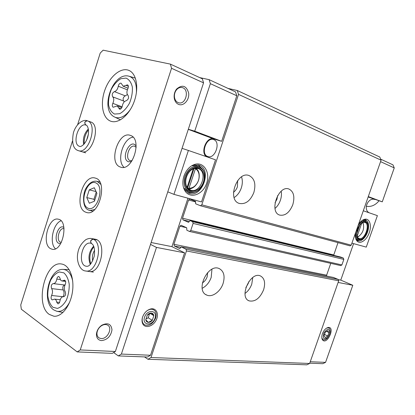 <?xml version="1.0" encoding="UTF-8"?>
<svg xmlns="http://www.w3.org/2000/svg" width="415" height="415" viewBox="0 0 415 415"><rect width="100%" height="100%" fill="white"/><g stroke="black" fill="none" stroke-linecap="round" stroke-linejoin="round"><path stroke-width="0.62" d="M357.133 236.239L361.73 223.161M357.299 236.758L358.84 236.254C362.824 233.012 364.318 228.904 363.322 223.934L362.497 222.653M188.27 188.69L189.038 188.14L195.439 168.781C197.275 169.823 198.448 171.592 198.967 174.077L198.977 172.962L198.209 170.819L196.139 168.215M189.038 188.14C190.993 188.301 192.876 187.632 194.687 186.138C198.168 182.839 199.594 178.818 198.967 174.077M368.152 196.975L382.267 201.84L368.292 196.575M382.267 201.84L394.25 167.919L392.964 164.848L380.648 159.142M380.565 161.648L394.25 167.919M355.359 233.386C355.043 236.7 355.562 239.211 356.91 240.907C359.997 244.705 366.533 240.363 369.174 232.94C371.939 225.558 369.677 218.155 364.801 219.234C362.534 219.768 360.422 221.532 358.472 224.531M363.301 210.773L377.396 215.634L366.274 247.117L351.915 243.18M374.885 199.506C368.048 196.975 362.689 209.689 369.246 212.822M309.74 363.192L322.782 363.69L325.562 362.368L352.797 285.271L340.772 280.115L353.596 243.636M210.364 83.669L236.804 95.782L221.662 141.323L194.728 131.176L210.364 83.669L209.144 79.664L199.698 77.6M200.642 205.804L350.094 245.877L351.214 245.166L381.079 160.185L379.787 157.036L237.287 90.501L228.043 88.421M333.639 255.339L338.007 242.635M340.72 265.59L341.898 264.931L343.833 259.422L343.355 258.089L340.767 257.067M326.667 276.089L326.626 275.176L330.76 263.354M144.513 356.916L147.953 359.281L306.82 364.827L309.642 363.467L338.697 280.799L338.22 279.445L333.561 277.479M147.953 359.281L151.008 357.517L186.465 250.94L186.029 249.228L181.246 246.93L179.778 248.626L174.316 245.971L173.906 244.295L179.897 226.185L181.054 225.252L186.698 227.778L186.859 230.252L189.572 231.471L190.744 230.527L193.115 223.405L192.674 221.729L190.018 220.573L188.566 222.326L182.958 219.862L182.538 218.212L188.566 199.994L189.785 199.034L195.47 201.332L195.647 203.791L200.487 205.762L201.804 204.818L238.542 94.381L237.287 90.501M309.642 363.467L151.008 357.517M263.603 289.81C259.92 298.333 255.106 302.027 249.15 300.875C238.599 297.332 250.416 271.161 260.402 275.913C264.552 278.206 265.621 282.833 263.603 289.81M223.099 283.455C220.521 291.579 212.273 297.612 206.857 295.117C194.874 290.962 207.822 263.136 219.187 268.562C223.877 271.12 225.179 276.084 223.099 283.455M292.788 204.735C289.525 212.594 285.157 216.044 279.689 215.089C268.79 212.086 278.439 184.742 288.923 189.022C293.711 191.523 295.003 196.757 292.788 204.735M253.84 192.539C250.344 200.953 245.478 204.579 239.242 203.417C226.823 199.931 237.048 170.695 249.031 175.535C254.53 178.336 256.133 184.001 253.84 192.539M381.079 160.185L238.542 94.381M207.853 156.538C215.012 159.422 221.128 141.982 213.756 139.663C206.478 136.478 200.196 154.266 207.78 156.512L207.853 156.538M236.804 95.782L235.554 91.902L209.144 79.664M221.662 141.323L213.699 138.911C206.369 136.224 199.807 153.228 206.763 156.787M173.937 194.36L201.508 201.923L215.515 159.806L188.389 150.453L173.937 194.36L167.774 191.849M113.622 352.548L118.317 355.92L147.475 357.025L150.526 355.256L184.582 252.834L171.924 246.64L187.948 198.204M310.249 361.745L325.562 362.368M322.419 333.759C321.547 336.409 321.584 338.453 322.522 339.89C326.989 345.628 335.714 326.647 328.239 327.456C325.811 328.047 323.871 330.148 322.419 333.759M338.116 282.444L352.797 285.271M338.515 279.669L340.772 280.115M118.317 355.92L121.382 354.073L156.481 247.418L150.515 244.419M150.526 355.256L121.382 354.073M142.584 317.034C141.738 319.742 141.826 322.066 142.853 324.006C145.323 328.618 152.829 326.522 155.993 320.489C159.319 314.539 156.59 307.873 151.091 308.864C147.169 309.803 144.337 312.526 142.584 317.034M184.582 252.834L156.481 247.418M171.924 246.64L151.138 242.521M183.892 176.214C182.123 182.144 182.59 187.186 185.292 191.341C190.672 199.169 202.847 194.485 206.535 183.591C210.561 172.811 204.014 161.549 194.848 164.35C189.805 166.067 186.153 170.02 183.892 176.214M194.728 131.176L188.322 129.257M182.055 148.352L188.389 150.453M211.951 269.262L211.188 277.433C209.342 282.511 206.343 286.132 202.188 288.3M207.687 272.52L207.163 276.774C206.177 279.528 204.569 281.577 202.354 282.921M241.551 176.863C242.666 180.286 242.578 184.006 241.281 188.021C239.766 192.306 237.38 195.486 234.122 197.561M237.655 180.551L237.396 186.802C236.56 189.188 235.248 191.004 233.463 192.249M252.756 277.536L251.781 284.052C250.338 288.088 248.077 291.216 245.006 293.436M248.678 281.785L248.243 283.476L245.851 287.579M281.194 191.237C281.712 194.101 281.443 197.12 280.384 200.3C279.186 203.703 277.391 206.416 275 208.444M277.604 195.673L276.976 199.226L275.052 202.753M193.25 168.781L187.129 187.321M188.529 188.918C190.563 188.975 192.508 188.228 194.37 186.688C198.199 183.056 199.771 178.637 199.076 173.423M186.371 185.889L187.305 187.58L190.506 190.06C200.58 194.173 208.605 171.608 198.131 168.547L194.054 168.506L192.539 169.102M186.501 176.977C185.183 181.371 185.536 185.106 187.549 188.187C191.512 193.935 200.512 190.506 203.246 182.434C206.219 174.445 201.363 166.161 194.625 168.21C190.884 169.47 188.171 172.391 186.501 176.977M185.863 176.785C181.905 187.653 191.455 196.503 199.091 189.603C203.583 185.427 205.399 180.312 204.538 174.259C202.909 163.79 189.24 165.346 185.863 176.785M184.903 176.458C182.953 184.229 184.613 189.437 189.883 192.078C192.882 193.037 195.875 192.337 198.863 189.977C203.599 185.578 205.513 180.188 204.605 173.807C203.765 170.103 201.866 167.696 198.915 166.586C192.835 165.409 188.161 168.698 184.903 176.458M183.57 187.808L187.668 191.206L189.442 191.906M196.819 165.85L191.647 165.808M187.808 192.71L193.011 192.493M201.861 168.433L198.048 164.854M183.601 187.912L184.732 189.935L188.929 193.208C202.121 198.598 212.62 169.102 198.894 165.087L193.54 165.046L191.74 165.746M359.774 225.205L356.848 233.515M357.429 237.074L359.234 236.011M363.499 224.453L362.809 222.487M357.626 237.479L358.965 238.475C364.598 240.85 370.756 223.976 364.832 222.362L363.224 222.3M357.699 229.179C356.459 233.08 356.584 236.062 358.072 238.132C364.271 245.109 373.261 220.474 363.908 222.103C361.315 222.845 359.245 225.205 357.699 229.179M357.341 229.07C355.505 237.193 357.159 240.581 362.295 239.222C366.585 237.084 369.853 228.131 367.903 223.835C364.671 219.597 361.149 221.34 357.341 229.07M355.831 232.032C355.339 236.306 356.236 238.962 358.524 240L361.864 239.533L362.918 238.833M368.162 224.619L367.778 223.317L365.48 220.91C362.923 220.313 360.438 221.947 358.021 225.807M355.826 238.931L358.415 239.958M365.48 220.91L362.788 220.043M356.49 240.327L358.876 240.098M365.895 221.081L364.541 219.592M356.163 239.735L357.73 240.83C360.744 241.499 363.592 239.538 366.279 234.947M368.204 229.734C369.148 224.437 368.214 221.117 365.402 219.763L363.571 219.634M187.606 187.974L194.033 168.511M59.983 278.102L58.837 276.478C57.835 276.514 57.161 277.386 56.814 279.082C56.217 282.018 55.055 283.533 53.338 283.611L53.182 283.585C51.315 284.4 50.801 286.07 51.642 288.601C52.783 290.552 52.767 292.845 51.59 295.48C50.749 297.742 50.983 299.21 52.29 299.895L54.578 299.137C55.677 299.339 56.378 300.33 56.679 302.11L57.898 303.822C58.883 303.759 59.542 302.898 59.874 301.233C60.46 298.292 61.628 296.772 63.386 296.678L63.63 296.72C65.56 295.879 66.078 294.168 65.181 291.589C63.983 289.597 63.988 287.263 65.197 284.581C66.047 282.33 65.819 280.851 64.501 280.156L62.022 280.971C60.953 280.748 60.274 279.793 59.983 278.102M121.828 84.281L121.056 83.171C119.733 83.031 118.809 84.048 118.291 86.216C117.663 89.261 116.361 91.067 114.384 91.616C112.263 92.924 111.708 94.672 112.714 96.851C114.047 98.324 114.084 100.492 112.828 103.356C112.034 105.254 112.149 106.551 113.171 107.252L117.269 105.929L119.546 109.171C120.869 109.29 121.777 108.284 122.285 106.141C122.913 103.05 124.251 101.234 126.295 100.7C128.51 99.372 129.086 97.592 128.012 95.346C126.611 93.852 126.559 91.642 127.856 88.727C128.65 86.844 128.546 85.547 127.545 84.836L123.188 86.232L121.828 84.281M72.412 141.193L20.75 304.942L21.336 309.232L77.185 351.904L112.309 353.352L115.37 351.484L203.558 82.844L202.349 78.819L170.378 64.118L103.133 50.174L100.222 53.068L77.621 124.692M77.185 351.904L80.251 349.944L171.54 68.288L170.378 64.118M115.37 351.484L80.251 349.944M101.519 340.601C98.142 340.181 96.451 338.038 96.446 334.189C96.82 330.516 98.609 327.523 101.815 325.21C107.786 322.367 111.173 323.897 111.988 329.795C110.878 336.238 107.392 339.838 101.519 340.601M178.58 104.388C176.313 103.377 174.876 101.359 174.274 98.334C173.776 94.848 174.565 91.736 176.64 88.997C182.398 84.287 186.408 85.651 188.675 93.09C189.577 99.844 183.622 106.562 178.58 104.388M203.558 82.844L171.54 68.288M85.293 212.024L86.704 212.532C99.335 216.454 108.201 180.608 95.222 178.077C83.182 173.963 73.559 207.007 85.293 212.024M49.328 314.44L53.888 316.225C61.705 317.101 70.462 305.834 72.449 291.864C74.539 277.91 69.367 265.107 61.659 264.033C45.245 260.288 34.362 304.766 49.328 314.44M110.976 121.284C118.617 123.935 129.48 114.908 134.247 101.379C139.113 87.892 136.509 73.538 128.951 70.431C120.936 66.914 109.638 76.433 104.876 90.06C99.979 103.636 102.593 118.363 110.748 121.206L110.976 121.284M89.049 271.472C101.244 274.258 107.402 240.659 95.019 239.185L91.616 238.542C89.863 238.205 87.939 238.578 85.838 239.652C81.392 243.237 78.741 247.568 77.88 252.647C76.007 260.822 79.841 270.699 85.609 270.974C96.586 273.641 103.88 244.098 93.442 239.227C90.636 240.02 90.014 241.463 91.57 243.564C94.075 245 94.994 249.145 94.309 256.008C91.876 263.442 89.22 266.861 86.346 266.254C77.289 265.289 81.817 240.991 90.615 243.19L91.295 243.418M120.184 166.98L120.692 167.157C132.634 171.732 142.76 138.724 130.388 135.404C118.451 130.569 108.056 162.939 120.184 166.98M50.448 248.606L52.186 249.265C62.815 251.962 69.129 220.619 58.271 219.198C48.571 216.412 41.277 243.854 50.448 248.606M81.226 151.48L81.62 151.62C92.042 155.713 101.457 124.785 90.62 121.927L90.491 121.886M379.02 200.813C375.342 205.259 371.088 207.085 366.258 206.297M88.39 134.201L86.569 140.244M64.055 228.779L63.734 228.691C59.257 227.436 55.963 240.005 60.217 242.095L61.337 242.417M63.91 227.508C58.541 223.28 52.767 240.28 58.541 243.257L60.715 243.548M61.036 220.785C53.001 223.524 49.027 243.33 55.444 248.787M136.172 147.294L134.725 146.272C129.231 144.083 124.521 158.893 130.144 160.657L132.105 160.709M136.167 146.204C130.611 137.152 120.034 158.639 128.432 161.788L131.498 161.606M133.07 137.173C123.089 138.247 116.319 160.698 123.966 167.261M94.625 250.245C92.566 253.56 91.917 257.108 92.695 260.9M178.082 102.578C176.209 101.732 175.021 100.067 174.528 97.572C174.118 94.698 174.767 92.13 176.479 89.873C178.232 87.84 180.188 87.083 182.341 87.612C189.852 89.443 185.79 105.291 178.502 102.723L178.082 102.578M101.136 338.526L99.429 338.095C97.712 337.188 96.887 335.564 96.949 333.224C97.26 330.195 98.734 327.731 101.374 325.822C103.511 324.478 105.477 324.182 107.272 324.95C113.113 327.279 107.698 339.268 101.136 338.526M124.272 101.831L123.629 101.011L112.714 96.851M127.384 94.589L125.278 95.855C123.156 97.136 122.607 98.853 123.629 101.011M63.205 296.668C64.335 294.085 64.33 291.849 63.189 289.961L51.642 288.601M64.595 285.006C62.795 285.935 62.328 287.585 63.189 289.961M53.462 283.627L64.968 285.053M89.246 189.873L86.782 197.582L89.334 203.262L94.418 201.218L96.918 193.406L94.298 187.741L89.246 189.873L96.078 191.58M96.264 191.989L93.93 199.293L86.782 197.582M93.93 199.293L94.579 200.715M90.688 121.953L87.212 120.775C84.437 121.46 84.022 122.902 85.967 125.112M90.698 121.953L87.451 120.858C84.603 121.476 84.115 122.897 85.988 125.123L86.004 125.128M96.633 239.751L91.616 238.542M96.851 239.87L93.442 239.227M91.414 243.486C89.936 241.307 90.537 239.849 93.225 239.107M153.83 315.685C153.581 314.124 152.756 313.242 151.366 313.04C149.924 312.957 148.58 313.631 147.32 315.058L145.774 319.747C146.038 321.314 146.874 322.19 148.274 322.372C149.716 322.434 151.055 321.755 152.289 320.333L153.83 315.685L151.366 313.04L147.32 315.058L145.774 319.747L148.274 322.372L152.289 320.333L153.83 315.685L150.183 313.45M142.459 317.423C141.671 321.122 142.511 323.653 144.98 325.007C149.53 326.071 153.099 323.716 155.692 317.952C156.813 313.927 156.03 311.157 153.337 309.642C151.153 308.786 148.824 309.336 146.35 311.286M155.018 318.191C157.825 310.026 147.284 308.89 144.544 317.221C141.785 325.531 152.404 326.366 155.018 318.191M149.55 313.719L148.207 317.791L152.289 320.333M148.207 317.791L145.898 318.953M328.976 332.56L327.751 330.625L325.277 332.202L324.042 335.725L325.282 337.644L327.741 336.057L328.976 332.56L327.751 330.625L325.277 332.202L324.042 335.725L325.282 337.644L327.741 336.057L328.976 332.56L326.387 331.269M321.848 338.08L323.192 339.776C324.597 340.233 326.107 339.517 327.726 337.623L329.624 334.2L330.07 332.524C330.433 330.112 329.956 328.576 328.649 327.912L326.771 327.985M329.474 334.412L329.832 333.063C329.406 328.172 327.419 328.166 323.856 333.043C322.507 338.837 323.871 340.212 327.943 337.172L329.474 334.412M324.291 334.314L327.741 336.057M338.697 280.799L186.465 250.94M338.22 279.445L186.029 249.228M333.712 277.511L181.319 246.956M180.738 247.252L174.316 245.971M326.626 275.176L173.906 244.295M186.568 227.721L179.897 226.185M341.898 264.931L190.744 230.527M343.833 259.422L193.115 223.405M343.355 258.089L192.674 221.729M340.871 257.093L190.07 220.593M189.307 221.392L182.958 219.862M333.707 254.929L182.538 218.212M195.74 201.944L188.566 199.994M351.214 245.166L201.804 204.818M213.699 138.911L188.286 129.361M52.85 307.25L57.42 308.412C60.772 307.354 63.744 304.62 66.327 300.211C68.387 295.107 69.347 289.763 69.206 284.182C68.34 279.025 66.55 275.244 63.837 272.842L59.236 271.955C55.942 273.179 53.063 275.954 50.599 280.281C48.633 285.219 47.694 290.391 47.782 295.802C48.545 300.87 50.236 304.688 52.85 307.25M114.54 114.058L119.712 113.7C123.452 111.63 126.72 108.102 129.522 103.117C131.711 97.644 132.655 92.296 132.354 87.072C131.249 82.481 129.143 79.483 126.03 78.087L120.827 78.72C117.16 80.925 113.995 84.463 111.334 89.329C109.249 94.615 108.32 99.797 108.554 104.871C109.539 109.41 111.536 112.47 114.54 114.058M136.369 92.96C136.893 83.674 134.444 78.093 129.018 76.215C112.901 71.515 99.393 109.607 114.41 116.937L115.728 117.497C120.718 118.742 125.631 116.034 130.476 109.384M72.724 281.178C71.115 273.641 67.868 269.714 62.981 269.387C48.498 268.723 41.318 301.98 53.717 309.886L56.762 311.26C61.659 312.153 65.98 309.076 69.725 302.021M128.385 86.325L125.947 85.345M120.931 108.803L118.711 107.988M122.14 106.826L112.828 103.356M125.278 95.855L114.384 91.616M127.374 89.832L118.291 86.216M65.264 280.67L63.599 280.452M59.553 302.4L56.679 302.11M62.821 296.704L51.59 295.48M60.393 279.544L56.814 279.082M87.793 208.091C96.851 212.796 105.192 186.838 95.849 182.891C86.777 178.803 78.829 203.781 87.793 208.091M88.701 210.089L89.863 210.509L94.687 209.534M100.835 184.379L97.084 181.319C92.939 180.598 89.355 182.745 86.33 187.756C83.047 191.782 81.553 207.604 88.514 210.032L92.711 211.147M85.713 152.834L78.342 150.65C88.696 154.733 98.173 123.852 87.451 120.858M88.348 128.982C84.219 133.355 82.658 138.532 83.674 144.524M85.952 125.107C78.404 122.088 71.681 144.389 79.54 146.319C80.131 147.247 85.023 145.333 87.674 137.386C89.925 129.309 87.005 124.733 85.988 125.123M93.624 246.162C88.893 251.635 87.788 257.725 90.304 264.428M333.639 277.485L181.246 246.93M340.834 265.626L189.572 231.471M340.824 257.077L190.018 220.573M350.094 245.877L200.559 205.788M206.857 295.117L205.747 294.526M239.242 203.417L238.905 203.293M249.15 300.875L248.346 300.465M194.687 186.138L194.37 186.688M190.153 189.925L190.506 190.06M187.305 187.58L187.549 188.187M194.054 168.506L194.625 168.21M204.538 174.259L204.605 173.807M199.091 189.603L198.863 189.977M196.669 165.798L198.915 166.586M188.426 193.011L188.929 193.208M184.732 189.935L185.292 191.341M193.54 165.046L194.848 164.35M363.322 223.934L363.141 223.166M358.84 236.254L358.207 236.721M357.725 237.598L358.072 238.132M363.296 222.29L363.908 222.103M367.903 223.835L367.778 223.317M362.295 239.222L361.864 239.533M356.2 239.818L356.91 240.907M363.763 219.556L364.801 219.234M174.528 97.572L174.274 98.334M176.479 89.873L176.64 88.997M182.341 87.612L181.92 87.513M96.949 333.224L96.446 334.189M101.374 325.822L101.815 325.21M99.429 338.095L98.303 337.296M115.121 117.274L120.475 119.836M129.599 76.391L135.389 78.119M57.514 311.406L62.966 312.474M63.495 269.408L69.149 269.636M128.09 88.198L123.188 86.232M121.828 107.62L117.269 105.929M65.606 281.427L62.022 280.971M63.806 296.725L63.386 296.678M60.227 299.729L54.578 299.137M64.865 285.043L53.338 283.611M99.823 182.04L97.084 181.319M88.483 129.864C85.277 133.941 83.872 138.615 84.266 143.875M78.342 150.65C73.227 149.094 71.582 143.134 73.403 132.769C76.282 123.167 83.628 119.069 87.212 120.775M93.349 272.1L85.609 270.974M93.857 246.733C89.936 251.915 88.893 257.663 90.724 263.966M329.832 333.063L330.07 332.524M327.943 337.172L327.726 337.623"/></g></svg>
